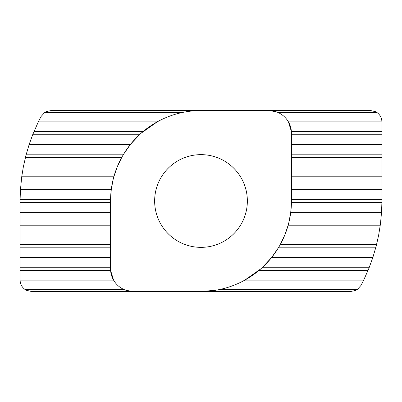 <?xml version="1.0" encoding="UTF-8"?>
<svg xmlns="http://www.w3.org/2000/svg" width="402" height="402" viewBox="0 0 402 402"><rect width="100%" height="100%" fill="white"/><g stroke="black" fill="none" stroke-linecap="round" stroke-linejoin="round"><path stroke-width="0.6" d="M110.57 269.817L110.55 268.837A22.612 22.612 0 0 0 133.162 291.45L31.406 291.45L26.477 290.319L25.09 289.52L124.022 289.52C119.55 287.5 116.067 284.375 113.58 280.144L110.605 270.435L20.1 270.435L20.105 199.402L20.452 189.694L111.259 189.694L110.565 199.402L20.105 199.402M260.828 268.837L244.788 280.144C236.853 284.526 228.452 287.651 219.587 289.52L357.313 289.52L355.921 290.319L350.996 291.45L201 291.45L215.256 290.319M369.337 267.24L262.591 267.24L271.606 257.531L372.84 257.531L368.699 268.837L363.669 280.144L360.996 285.42L357.313 289.52M280.179 244.728L284.847 234.919L378.694 234.919L376.217 245.994L372.84 257.531M279.33 246.225L279.671 245.637M288.937 222.18L290.741 212.306L381.548 212.306L380.418 224.13L378.694 234.919M288.576 223.612L288.716 223.08M290.741 212.306L291.435 202.598L381.895 202.598L381.9 121.856C381.784 117.907 380.121 114.781 376.91 112.48L277.978 112.48C282.45 114.5 285.933 117.625 288.42 121.856L381.9 121.856M291.43 132.183L291.45 133.162A22.612 22.612 0 0 0 268.837 110.55L201 110.55A90.45 90.45 0 0 0 110.55 201L110.55 268.837M20.452 189.694L21.728 176.79L23.306 167.081L25.984 155.232L29.16 144.469L32.662 134.76L38.331 121.856L157.212 121.856L141.172 133.162M157.212 121.856C165.147 117.474 173.548 114.349 182.413 112.48L44.687 112.48L46.079 111.681L51.004 110.55L201 110.55M275.898 111.681L268.837 110.55L370.594 110.55L375.523 111.681L376.91 112.48M154.644 201A46.356 46.356 0 0 0 201 247.356A46.356 46.356 0 0 0 247.356 201A46.356 46.356 0 0 0 201 154.644A46.356 46.356 0 0 0 154.644 201M291.45 189.694L381.9 189.694M20.1 212.306L110.55 212.306M381.895 202.598L381.548 212.306M113.062 179.82L111.259 189.694M113.424 178.387L113.284 178.92M23.306 167.081L117.153 167.081L113.851 176.79L21.728 176.79M291.45 167.081L381.9 167.081M25.442 157.373L121.766 157.373L117.153 167.081M122.67 155.775L122.329 156.363M29.16 144.469L130.394 144.469L123.615 154.177L26.266 154.177M291.45 144.469L381.9 144.469M32.662 134.76L139.409 134.76L130.394 144.469M288.42 121.856L291.395 131.565L381.9 131.565M44.687 112.48L41.004 116.58L38.331 121.856M20.1 234.919L110.55 234.919M284.847 234.919L288.149 225.21L380.272 225.21M20.1 257.531L110.55 257.531M271.606 257.531L278.385 247.823L375.734 247.823M20.1 270.435L20.1 280.144L113.58 280.144M244.788 280.144L363.669 280.144M20.1 280.144C20.216 284.093 21.879 287.219 25.09 289.52M126.489 290.445L133.162 291.45L201 291.45A90.45 90.45 0 0 0 291.45 201L291.45 133.162M20.1 267.24L110.55 267.24M280.234 244.627L376.558 244.627M20.1 244.627L110.55 244.627M288.973 222.015L380.674 222.015M20.1 222.015L110.55 222.015M33.959 131.565L143.037 131.565M291.45 154.177L381.9 154.177M291.45 176.79L381.9 176.79M291.45 199.402L381.9 199.402M20.1 202.598L110.55 202.598M21.326 179.985L113.027 179.985M291.45 179.985L381.9 179.985M291.45 157.373L381.9 157.373M291.45 134.76L381.9 134.76M20.1 225.21L110.55 225.21M20.1 247.823L110.55 247.823M258.963 270.435L368.041 270.435"/></g></svg>
